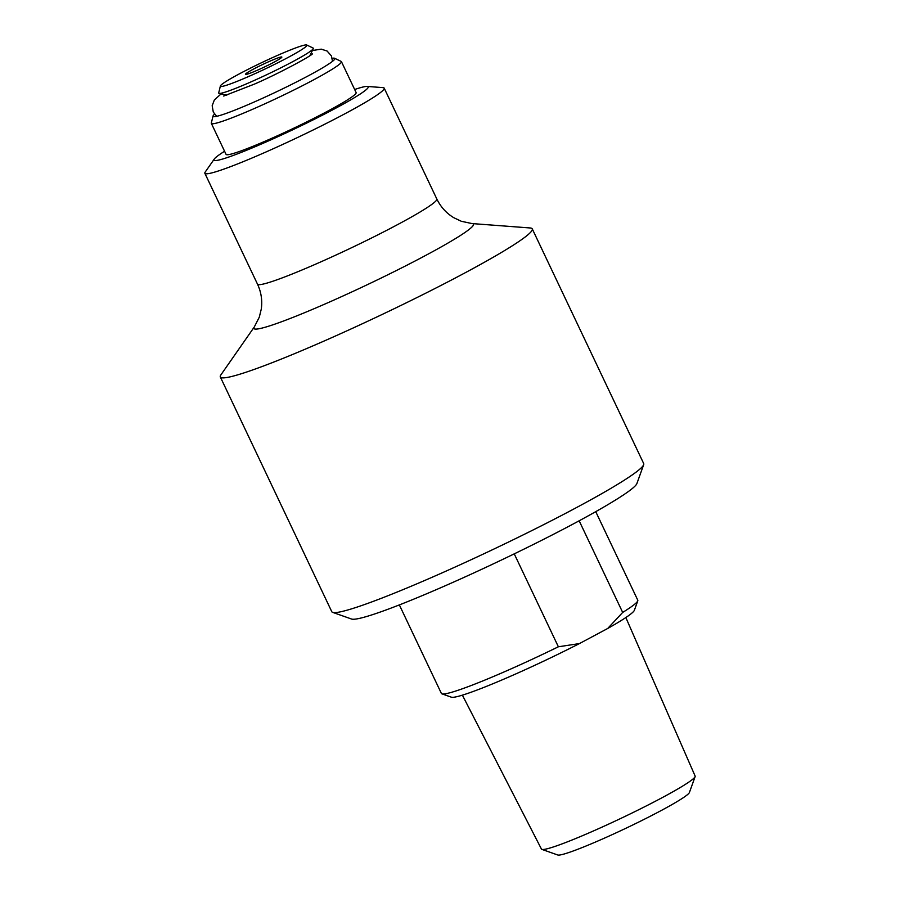 <?xml version="1.0" encoding="UTF-8"?>
<svg xmlns="http://www.w3.org/2000/svg" width="900" height="900" viewBox="0 0 900 900"><rect width="100%" height="100%" fill="white"/><g stroke="black" fill="none" stroke-linecap="round" stroke-linejoin="round"><path stroke-width="1.35" d="M248.625 73.721A20.137 1.508 154.6 0 1 245.464 74.34A20.137 1.508 154.6 0 1 263.002 64.339A20.137 1.508 154.6 0 1 281.846 57.06A20.137 1.508 154.6 0 1 269.336 64.597A20.137 1.508 154.6 0 1 248.625 73.721M625.837 617.546L695.137 776.081A85.073 6.379 154.6 0 1 695.126 776.61L689.411 792.495A73.069 5.479 154.6 0 1 625.77 828.326A73.069 5.479 154.6 0 1 557.786 855L541.856 849.375A85.073 6.379 154.6 0 1 541.44 849.06L462.386 695.16M695.126 776.61A85.073 6.379 154.6 0 1 621.023 818.325A85.073 6.379 154.6 0 1 541.856 849.375M441.923 693.844L451.373 697.185A101.576 7.616 -25.4 0 0 579.442 643.579L558.371 646.785A108.709 8.156 154.6 0 1 441.923 693.844A108.709 8.156 154.6 0 1 441.382 693.428L399.353 604.913M607.702 628.481A101.576 7.616 -25.4 0 0 634.365 610.29L637.762 600.863A108.709 8.156 154.6 0 1 622.676 612.428L607.702 628.481L579.442 643.579M579.161 520.796L622.676 612.428M595.744 511.661L637.774 600.176A108.709 8.156 154.6 0 1 637.762 600.863M558.371 646.785L514.249 553.871M299.374 46.609A47.88 3.589 -25.4 0 0 251.381 67.669A47.88 3.589 -25.4 0 0 220.388 86.006A47.88 3.589 -25.4 0 0 265.185 68.94A47.88 3.589 -25.4 0 0 306.731 45A47.88 3.589 -25.4 0 0 299.374 46.609M220.388 86.006L218.7 92.891A52.369 3.926 -25.4 0 0 219.071 93.386A52.369 3.926 -25.4 0 0 267.705 74.239A52.369 3.926 -25.4 0 0 313.279 48.656A52.369 3.926 -25.4 0 0 313.132 48.049L306.731 45M332.651 612.36L351.551 619.031A158.389 11.88 -25.4 0 0 375.694 613.62A158.389 11.88 -25.4 0 0 533.441 544.433A158.389 11.88 -25.4 0 0 636.896 483.548L643.68 464.681A172.643 12.949 154.6 0 1 530.91 531.056A172.643 12.949 154.6 0 1 358.965 606.465A172.643 12.949 154.6 0 1 332.651 612.36A172.643 12.949 154.6 0 1 331.785 611.696L220.331 376.965A172.643 12.949 154.6 0 1 220.939 374.816L254.306 326.947A121.534 9.112 -25.4 0 0 273.004 324.776A121.534 9.112 -25.4 0 0 404.741 266.321A121.534 9.112 -25.4 0 0 472.016 223.571L530.19 227.97A172.643 12.949 154.6 0 1 532.249 228.859A172.643 12.949 154.6 0 1 425.059 293.524A172.643 12.949 154.6 0 1 247.5 371.734A172.643 12.949 154.6 0 1 220.331 376.965M532.249 228.859L643.702 463.59A172.643 12.949 154.6 0 1 643.68 464.681M354.656 89.505A85.365 6.401 154.6 0 1 367.189 86.434L383.006 87.626A99.259 7.447 154.6 0 1 384.188 88.144A99.259 7.447 154.6 0 1 322.56 125.314A99.259 7.447 154.6 0 1 220.477 170.28A99.259 7.447 154.6 0 1 204.862 173.295A99.259 7.447 154.6 0 1 205.211 172.058L214.279 159.041A85.365 6.401 154.6 0 1 224.584 151.256M367.189 86.434A85.365 6.401 154.6 0 1 319.939 116.449A85.365 6.401 154.6 0 1 227.419 157.511A85.365 6.401 154.6 0 1 214.279 159.041M341.426 61.639L356.13 92.61A72 5.4 154.6 0 1 311.434 119.565A72 5.4 154.6 0 1 237.386 152.19A72 5.4 154.6 0 1 226.058 154.373L211.354 123.401A72 5.4 -25.4 0 0 278.696 97.391A72 5.4 -25.4 0 0 341.426 61.639A72 5.4 -25.4 0 0 341.156 61.402L334.598 58.275A67.399 5.051 -25.4 0 0 332.235 58.297M214.571 114.165A67.399 5.051 -25.4 0 0 213.053 115.976L211.331 123.041A72 5.4 -25.4 0 0 211.354 123.401M213.053 115.976A67.399 5.051 -25.4 0 0 213.536 116.617A67.399 5.051 -25.4 0 0 276.12 91.969A67.399 5.051 -25.4 0 0 334.777 59.04A67.399 5.051 -25.4 0 0 334.598 58.275M384.188 88.144L436.826 199.001A99.259 7.447 154.6 0 1 375.21 236.183A99.259 7.447 154.6 0 1 273.116 281.149A99.259 7.447 154.6 0 1 257.501 284.153C261.236 292.23 262.496 300.555 261.27 309.139L259.279 317.216L254.306 326.947M309.836 55.766L313.279 48.656M226.755 95.209L219.071 93.386M312.401 53.932L312.412 53.91C310.23 56.554 277.718 74.059 254.453 84.094L223.695 96.041M332.527 61.324L331.391 55.879L327.094 51.03L321.221 49.14L312.356 50.546M221.119 93.87L214.346 99.968L212.175 105.728L213.289 112.095L216.731 116.314M436.826 199.001C440.719 207 446.377 213.232 453.803 217.71L461.317 221.276L472.016 223.571M204.862 173.295L257.501 284.153"/></g></svg>
